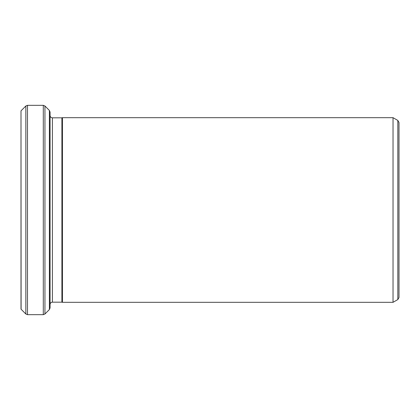 <?xml version="1.0" encoding="UTF-8"?>
<svg xmlns="http://www.w3.org/2000/svg" width="420" height="420" viewBox="0 0 420 420"><rect width="100%" height="100%" fill="white"/><g stroke="black" fill="none" stroke-linecap="round" stroke-linejoin="round"><path stroke-width="0.63" d="M61.903 210L61.903 302.174L62.444 302.321L62.444 117.679L61.903 117.826L61.903 210M399 210L399 297.528L397.834 299.544L397.834 120.456L399 122.472L399 210M21.1 309.251L21 110.854L21 309.146L25.846 313.997L25.846 106.003L27.489 105.326L27.489 314.675L43.297 314.675L43.297 105.326L27.489 105.326M397.834 120.456L393.031 117.679L393.031 302.321L62.444 302.321M50.075 210L50.075 307.897L49.397 309.545L49.397 110.455L50.075 112.103L50.075 210M61.903 117.826L52.405 117.826L52.405 302.174C51.004 302.3 50.227 303.072 50.075 304.5M49.397 110.455L44.945 106.003L44.945 313.997L43.297 314.675M393.031 117.679L62.444 117.679M61.903 302.174L52.405 302.174M397.834 299.544L393.031 302.321M21.1 110.749L25.846 106.003M49.397 309.545L44.945 313.997M25.846 313.997L27.489 314.675M44.945 106.003L43.297 105.326M52.405 117.826C51.004 117.7 50.227 116.928 50.075 115.5"/></g></svg>
